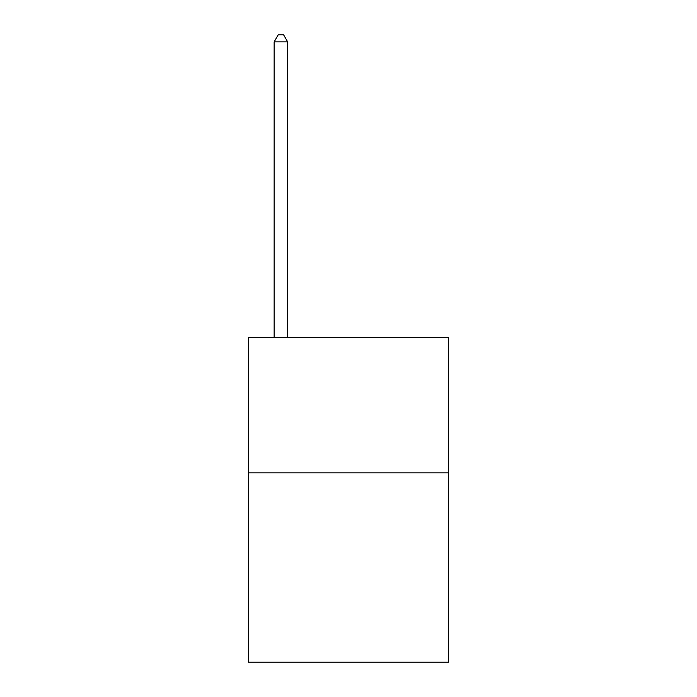 <?xml version="1.0" encoding="UTF-8"?>
<svg xmlns="http://www.w3.org/2000/svg" width="697" height="697" viewBox="0 0 697 697"><rect width="100%" height="100%" fill="white"/><g stroke="black" fill="none" stroke-linecap="round" stroke-linejoin="round"><path stroke-width="1.05" d="M448.546 472.88L448.546 662.15L248.454 662.15L248.454 337.688L448.546 337.688L448.546 472.88L248.454 472.88M287.661 337.688L287.661 41.881L274.148 41.881L274.148 337.688M274.148 41.881L278.199 34.85L283.609 34.85L287.661 41.881"/></g></svg>

